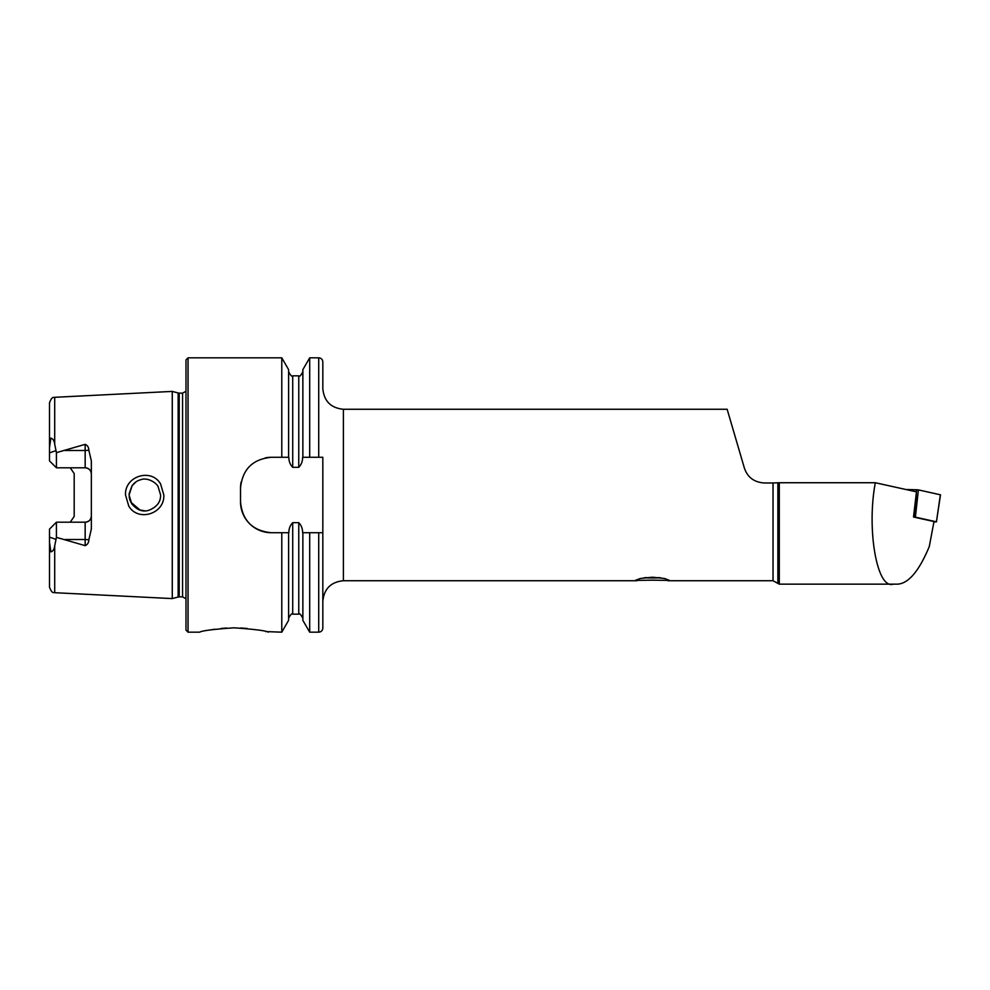 <?xml version="1.0" encoding="UTF-8"?>
<svg xmlns="http://www.w3.org/2000/svg" width="990" height="990" viewBox="0 0 990 990"><rect width="100%" height="100%" fill="white"/><g stroke="black" fill="none" stroke-linecap="round" stroke-linejoin="round"><path stroke-width="1.49" d="M160.615 484.023L163.82 495C164.872 513.785 138.093 522.312 128.75 506.026L125.52 495C124.468 476.103 151.421 467.738 160.615 484.023M160.615 495L157.967 486.251C154.824 481.289 146 477.205 140.246 479.903C137.251 480.657 134.553 482.551 132.177 485.595L129.071 495L131.732 503.774C137.115 510.159 142.869 512.3 148.995 510.221C156.866 507.041 160.739 501.967 160.615 495M652.398 580.177L635.258 580.412L640.27 578.494L652.398 577.195L664.538 578.494L669.549 580.412L652.398 580.177M226.735 628.019L220.956 628.464M214.781 629.207L209.682 630.036M234.011 627.821C213.172 629.293 201.737 630.741 199.708 632.177C201.75 630.741 213.184 629.293 234.011 627.821C254.851 629.293 266.285 630.754 268.302 632.177C266.273 630.741 254.851 629.293 234.011 627.821M88.815 450.079A6.175 2.116 0 0 1 85.165 450.487L85.165 467.8C88.989 468.221 91.043 470.287 91.34 473.975A6.175 6.175 0 0 0 85.165 467.8L56.418 467.8L56.418 452.653L85.165 444.349C87.516 445.376 88.729 447.294 88.815 450.079L91.34 460.944L91.34 529.056L88.815 539.921A6.175 2.116 0 0 0 85.165 539.513L85.165 545.651C87.516 544.624 88.729 542.706 88.815 539.921M130.767 502.128L140.011 510.023M144.577 510.778L139.776 509.937M139.739 509.924L132.004 504.182L129.851 499.938M129.801 499.764L129.158 496.733M172.272 495L172.272 391.409L178.151 392.981L178.151 597.019L172.272 598.591L172.272 495M185.996 495L185.996 359.877L188.051 357.823L188.051 632.177L185.996 630.123L185.996 495M309.697 457.281L302.631 457.281C302.618 461.34 301.319 464.681 298.757 467.329L292.718 467.329C290.144 464.657 288.857 461.315 288.845 457.281L271.384 457.281C252.623 459.1 242.34 469.384 240.521 488.144L240.521 501.856C242.303 520.579 252.586 530.875 271.384 532.719L288.845 532.719C288.857 528.66 290.157 525.319 292.718 522.671L298.757 522.671C301.319 525.306 302.618 528.66 302.631 532.719L322.827 532.719L322.827 457.281L309.697 457.281L309.697 357.823L318.718 357.823C321.218 358.058 322.591 359.432 322.827 361.932L322.827 388.686C324.052 401.185 330.907 408.041 343.406 409.266L727.143 409.266L744.344 467.936C747.462 477.267 754.083 482.279 764.218 482.971L773.029 482.971L773.029 580.734L779.291 584.162L897.534 584.162C908.535 583.543 919.128 570.995 929.288 546.529L934.003 521.544L913.523 517.015L916.455 491.832L875.321 482.736L779.291 482.736L779.291 584.162M281.779 457.281L281.779 357.823L188.051 357.823M91.34 516.025A6.175 6.175 0 0 1 85.165 522.2C88.989 521.779 91.043 519.713 91.34 516.025A6.175 6.175 0 0 1 85.165 522.2L56.418 522.2L56.418 537.347L85.165 545.651M70.216 467.8L74.188 473.567L74.188 516.433L70.216 522.2M56.418 467.8L49.5 460.882L49.5 447.752L50.874 438.125C53.002 438.743 54.289 440.76 54.71 444.188L56.418 452.653M779.291 482.736L773.029 482.971M54.71 545.812L54.71 592.701C53.967 591.773 52.532 594.978 49.5 587.231L49.5 542.248L50.874 551.875C53.002 551.257 54.289 549.24 54.71 545.812L56.418 537.347M56.418 522.2L49.5 529.118L49.5 542.248M49.5 447.752L49.5 402.769C52.532 395.022 53.967 398.228 54.71 397.299L172.272 391.409M302.866 457.281L302.866 369.641L309.697 357.823M288.597 457.281L288.597 369.641L281.779 357.823M318.718 532.719L318.718 632.177C321.218 631.942 322.591 630.568 322.827 628.068L322.827 532.719M318.718 632.177L309.697 632.177L309.697 532.719M309.697 632.177L302.866 620.359L302.866 532.719M281.779 532.719L281.779 632.177L288.597 620.359L288.597 532.719M281.779 632.177L265.778 631.571M247.129 628.464L240.706 627.994M135.853 482.031L132.029 485.793M132.004 485.83L129.108 493.787M271.384 457.281A30.863 30.863 0 0 0 265.345 457.875M241.127 482.081A30.863 30.863 0 0 0 240.521 488.144M240.521 501.856A30.863 30.863 0 0 0 271.384 532.719M875.321 482.736C866.485 529.477 877.016 589.545 893.091 584.162M913.98 517.114L914.958 517.114L916.307 493.317M916.418 491.832L916.604 489.765L918.386 489.889L940.5 494.814L936.453 521.841M906.06 489.53L916.604 489.765M918.386 489.889L915.391 517.164L936.429 521.817L933.954 521.841M935.575 521.879L936.429 521.817L940.376 494.753M660.763 577.789A16.187 1.411 0 0 1 657.409 577.925A16.187 1.411 0 0 1 644.045 577.789M659.427 577.615A13.724 1.2 0 0 1 656.642 577.727A13.724 1.2 0 0 1 645.381 577.615M179.215 393.117L182.568 393.117L182.568 596.883L179.215 596.883L179.215 393.117L178.151 392.981M322.827 601.314C324.052 588.815 330.907 581.959 343.406 580.734L343.406 409.266M54.71 444.188L54.71 397.299M777.868 482.835L777.868 582.751M318.718 457.281L318.718 357.823M298.757 467.329L298.757 375.829C299.537 376.967 300.911 375.594 302.866 371.708M292.718 467.329L292.718 375.829C292.05 377.004 290.676 375.631 288.597 371.708M302.866 618.292C300.774 614.357 299.401 612.983 298.757 614.171L298.757 522.671M298.757 614.171L292.718 614.171L292.718 522.671M65.13 450.487L85.165 450.487L85.165 444.349M55.96 450.648L49.5 452.863M85.165 522.2L85.165 539.513L65.13 539.513M55.96 539.352L49.5 537.137M179.215 596.883L178.151 597.019M182.568 596.883L185.996 598.727M343.406 580.734L636.966 580.734M667.842 580.734L773.029 580.734M54.71 592.701L172.272 598.591M298.757 375.829L292.718 375.829M292.718 614.171C292.025 613.008 290.652 614.382 288.597 618.292M199.708 632.177L188.051 632.177M182.568 393.117L185.996 391.273"/></g></svg>
